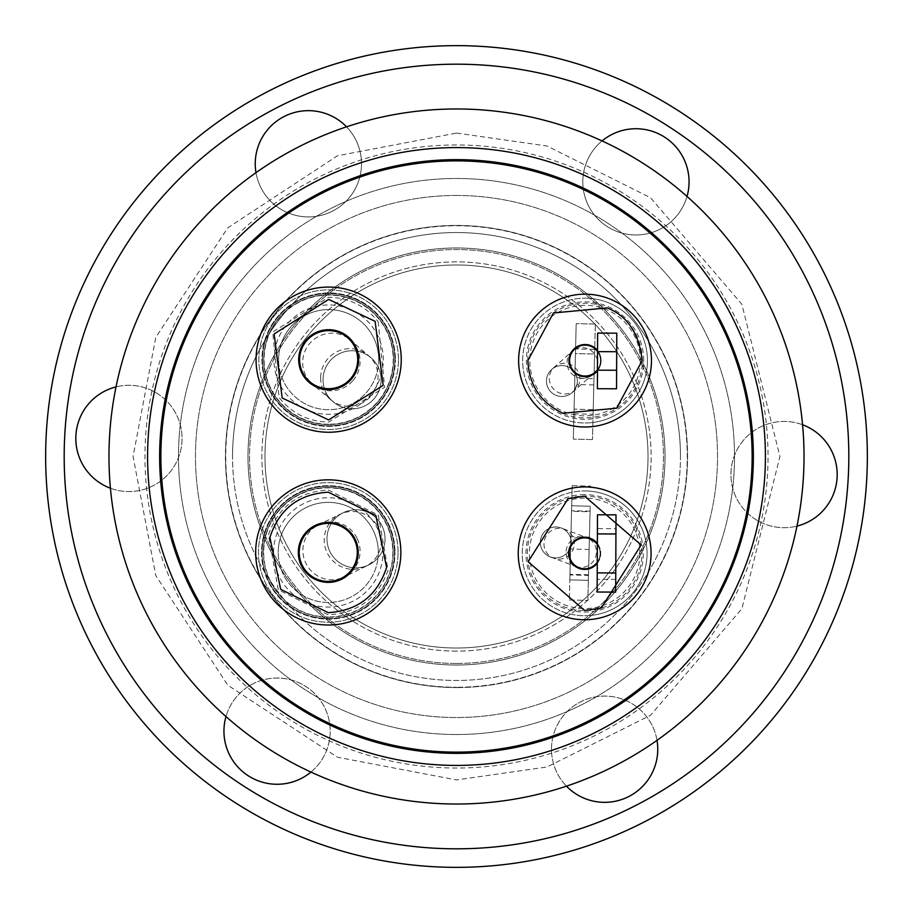 <?xml version="1.0" encoding="UTF-8"?>
<svg xmlns="http://www.w3.org/2000/svg" width="913" height="913" viewBox="0 0 913 913"><rect width="100%" height="100%" fill="white"/><g stroke="black" fill="none" stroke-linecap="round" stroke-linejoin="round"><path stroke-width="0.68" stroke-dasharray="4.57 3.42" d="M456.5 225.739A230.761 230.761 0 0 1 687.261 456.5A230.761 230.761 0 0 1 456.5 687.261A230.761 230.761 0 0 0 687.261 456.5A230.761 230.761 0 0 0 456.5 225.739A230.761 230.761 0 0 0 225.739 456.5A230.761 230.761 0 0 0 456.5 687.261A230.761 230.761 0 0 1 225.739 456.5A230.761 230.761 0 0 1 456.5 225.739M456.5 665.018A208.518 208.518 0 0 1 247.982 456.5A208.518 208.518 0 0 1 456.5 247.982A208.518 208.518 0 0 0 247.982 456.5A208.518 208.518 0 0 0 456.5 665.018A208.518 208.518 0 0 0 665.018 456.5A208.518 208.518 0 0 0 456.5 247.982A208.518 208.518 0 0 1 665.018 456.5A208.518 208.518 0 0 1 456.5 665.018M456.5 144.973A311.527 311.527 0 0 0 144.973 456.5A311.527 311.527 0 0 0 456.5 768.027A311.527 311.527 0 0 0 768.027 456.5A311.527 311.527 0 0 0 456.5 144.973M378.313 552.422A50.044 50.044 0 0 1 328.269 602.466A50.044 50.044 0 0 1 278.225 552.422A50.044 50.044 0 0 0 328.269 602.466A50.044 50.044 0 0 0 378.313 552.422A50.044 50.044 0 0 0 328.269 502.378A50.044 50.044 0 0 0 278.225 552.422A50.044 50.044 0 0 1 328.269 502.378A50.044 50.044 0 0 1 378.313 552.422M328.269 490.019L378.256 515.08L388.093 570.134C377.902 598.072 357.953 612.977 328.269 614.814L278.271 589.752L268.433 534.71C278.533 506.624 298.471 491.73 328.269 490.019M378.69 359.654A50.044 50.044 0 0 1 328.646 409.697A50.044 50.044 0 0 1 278.602 359.654A50.044 50.044 0 0 0 328.646 409.697A50.044 50.044 0 0 0 378.69 359.654A50.044 50.044 0 0 0 328.646 309.61A50.044 50.044 0 0 0 278.602 359.654A50.044 50.044 0 0 1 328.646 309.61A50.044 50.044 0 0 1 378.69 359.654M378.187 321.707L384.613 387.283L328.646 422.08C308.343 421.601 291.829 413.441 279.116 397.612L272.69 332.035L328.646 297.25C348.96 297.718 365.462 305.878 378.187 321.707M456.5 687.569A231.069 231.069 0 0 0 687.569 456.5A231.069 231.069 0 0 0 456.5 225.431A231.069 231.069 0 0 0 225.431 456.5A231.069 231.069 0 0 0 456.5 687.569A231.069 231.069 0 0 0 687.569 456.5A231.069 231.069 0 0 0 456.5 225.431A231.069 231.069 0 0 0 225.431 456.5A231.069 231.069 0 0 0 456.5 687.569M456.5 804.022A347.522 347.522 0 0 0 804.022 456.5A347.522 347.522 0 0 0 456.5 108.978A347.522 347.522 0 0 0 108.978 456.5A347.522 347.522 0 0 0 456.5 804.022M635.927 128.722A53.137 53.137 0 0 0 582.802 181.858A53.137 53.137 0 0 0 635.927 234.983A53.137 53.137 0 0 0 689.064 181.858A53.137 53.137 0 0 0 635.927 128.722M602.055 140.922A53.137 53.137 0 0 0 635.927 234.983A53.137 53.137 0 0 0 687.021 196.443M308.366 110.656A53.137 53.137 0 0 0 255.241 163.781A53.137 53.137 0 0 0 308.366 216.917A53.137 53.137 0 0 0 361.502 163.781A53.137 53.137 0 0 0 308.366 110.656M255.982 172.66A53.137 53.137 0 0 0 357.291 184.517A53.137 53.137 0 0 0 346.541 126.827M110.427 488.238A53.137 53.137 0 0 0 182.064 438.434A53.137 53.137 0 0 0 128.938 385.297A53.137 53.137 0 0 0 75.802 438.434A53.137 53.137 0 0 0 128.938 491.559A53.137 53.137 0 0 0 182.064 438.434A53.137 53.137 0 0 0 116.019 386.895M310.945 772.078A53.137 53.137 0 0 0 277.073 678.017A53.137 53.137 0 0 0 223.936 731.142A53.137 53.137 0 0 0 277.073 784.278A53.137 53.137 0 0 0 330.198 731.142A53.137 53.137 0 0 0 225.979 716.557M657.018 740.34A53.137 53.137 0 0 0 604.634 696.083A53.137 53.137 0 0 0 551.498 749.219A53.137 53.137 0 0 0 604.634 802.344A53.137 53.137 0 0 0 657.759 749.219A53.137 53.137 0 0 0 555.709 728.483A53.137 53.137 0 0 0 566.459 786.173M802.573 424.762A53.137 53.137 0 0 0 730.936 474.566A53.137 53.137 0 0 0 784.062 527.703A53.137 53.137 0 0 0 837.198 474.566A53.137 53.137 0 0 0 784.062 421.441A53.137 53.137 0 0 0 730.936 474.566A53.137 53.137 0 0 0 796.981 526.105M765.414 456.5A308.914 308.914 0 0 1 456.5 765.414A308.914 308.914 0 0 1 147.586 456.5A308.914 308.914 0 0 1 456.5 147.586A308.914 308.914 0 0 1 765.414 456.5M45.65 456.5A410.85 410.85 0 0 0 456.5 867.35A410.85 410.85 0 0 0 867.35 456.5A410.85 410.85 0 0 0 456.5 45.65A410.85 410.85 0 0 0 45.65 456.5M456.5 848.816A392.316 392.316 0 0 0 848.816 456.5A392.316 392.316 0 0 0 456.5 64.184A392.316 392.316 0 0 0 64.184 456.5A392.316 392.316 0 0 0 456.5 848.816M456.5 195.473A261.027 261.027 0 0 1 717.527 456.5A261.027 261.027 0 0 1 456.5 717.527A261.027 261.027 0 0 1 195.473 456.5A261.027 261.027 0 0 1 456.5 195.473A261.027 261.027 0 0 1 717.527 456.5A261.027 261.027 0 0 1 456.5 717.527A261.027 261.027 0 0 1 195.473 456.5A261.027 261.027 0 0 1 456.5 195.473M753.362 456.5A296.862 296.862 0 0 0 456.5 159.638A296.862 296.862 0 0 0 159.638 456.5A296.862 296.862 0 0 0 456.5 753.362A296.862 296.862 0 0 0 753.362 456.5M680.459 456.5A223.959 223.959 0 0 0 456.5 232.541A223.959 223.959 0 0 0 232.541 456.5A223.959 223.959 0 0 1 456.5 232.541A223.959 223.959 0 0 1 680.459 456.5A223.959 223.959 0 0 1 456.5 680.459A223.959 223.959 0 0 1 232.541 456.5A223.959 223.959 0 0 0 456.5 680.459A223.959 223.959 0 0 0 680.459 456.5M456.5 160.871A295.629 295.629 0 0 1 752.129 456.5A295.629 295.629 0 0 1 456.5 752.129A295.629 295.629 0 0 1 160.871 456.5A295.629 295.629 0 0 1 456.5 160.871M456.5 651.117A194.617 194.617 0 0 1 261.883 456.5A194.617 194.617 0 0 1 456.5 261.883A194.617 194.617 0 0 1 651.117 456.5A194.617 194.617 0 0 1 456.5 651.117A194.617 194.617 0 0 1 261.883 456.5A194.617 194.617 0 0 1 456.5 261.883A194.617 194.617 0 0 1 651.117 456.5A194.617 194.617 0 0 1 456.5 651.117M400.864 552.422A72.595 72.595 0 0 1 328.269 625.017A72.595 72.595 0 0 1 255.674 552.422A72.595 72.595 0 0 1 328.269 479.827A72.595 72.595 0 0 1 400.864 552.422A72.595 72.595 0 0 1 328.269 625.017A72.595 72.595 0 0 1 255.674 552.422A72.595 72.595 0 0 0 328.269 625.017A72.595 72.595 0 0 0 400.864 552.422A72.595 72.595 0 0 0 328.269 479.827A72.595 72.595 0 0 0 255.674 552.422A72.595 72.595 0 0 1 328.269 479.827A72.595 72.595 0 0 1 400.864 552.422M585.039 298.186A62.404 62.404 0 0 1 647.443 360.578A62.404 62.404 0 0 1 585.039 422.981A62.404 62.404 0 0 0 647.443 360.578A62.404 62.404 0 0 0 585.039 298.186A62.404 62.404 0 0 1 647.443 360.578A62.404 62.404 0 0 1 585.039 422.981A62.404 62.404 0 0 1 522.647 360.578A62.404 62.404 0 0 1 585.039 298.186A62.404 62.404 0 0 1 647.443 360.578A62.404 62.404 0 0 1 585.039 422.981A62.404 62.404 0 0 1 522.647 360.578A62.404 62.404 0 0 1 585.039 298.186A62.404 62.404 0 0 0 522.647 360.578A62.404 62.404 0 0 0 585.039 422.981A62.404 62.404 0 0 1 522.647 360.578A62.404 62.404 0 0 1 585.039 298.186M584.662 490.943A62.404 62.404 0 0 1 647.055 553.346A62.404 62.404 0 0 1 584.662 615.739A62.404 62.404 0 0 0 647.055 553.346A62.404 62.404 0 0 0 584.662 490.943A62.404 62.404 0 0 1 647.055 553.346A62.404 62.404 0 0 1 584.662 615.739A62.404 62.404 0 0 1 522.259 553.346A62.404 62.404 0 0 1 584.662 490.943A62.404 62.404 0 0 1 647.055 553.346A62.404 62.404 0 0 1 584.662 615.739A62.404 62.404 0 0 1 522.259 553.346A62.404 62.404 0 0 1 584.662 490.943A62.404 62.404 0 0 0 522.259 553.346A62.404 62.404 0 0 0 584.662 615.739A62.404 62.404 0 0 1 522.259 553.346A62.404 62.404 0 0 1 584.662 490.943M401.241 359.654A72.595 72.595 0 0 1 328.646 432.248A72.595 72.595 0 0 1 256.062 359.654A72.595 72.595 0 0 1 328.646 287.07A72.595 72.595 0 0 1 401.241 359.654A72.595 72.595 0 0 1 328.646 432.248A72.595 72.595 0 0 1 256.062 359.654A72.595 72.595 0 0 0 328.646 432.248A72.595 72.595 0 0 0 401.241 359.654A72.595 72.595 0 0 0 328.646 287.07A72.595 72.595 0 0 0 256.062 359.654A72.595 72.595 0 0 1 328.646 287.07A72.595 72.595 0 0 1 401.241 359.654M262.099 552.422A66.158 66.158 0 0 0 328.269 618.58A66.158 66.158 0 0 0 394.427 552.422A66.158 66.158 0 0 1 328.269 618.58A66.158 66.158 0 0 1 262.099 552.422A66.158 66.158 0 0 1 328.269 486.252A66.158 66.158 0 0 0 262.099 552.422M262.488 359.654A66.158 66.158 0 0 0 328.646 425.823A66.158 66.158 0 0 0 394.815 359.654A66.158 66.158 0 0 1 328.646 425.823A66.158 66.158 0 0 1 262.488 359.654A66.158 66.158 0 0 1 328.646 293.495A66.158 66.158 0 0 0 262.488 359.654M456.5 663.466A206.966 206.966 0 0 0 663.466 456.5A206.966 206.966 0 0 0 456.5 249.534A206.966 206.966 0 0 0 249.534 456.5A206.966 206.966 0 0 0 456.5 663.466A206.966 206.966 0 0 0 663.466 456.5A206.966 206.966 0 0 0 456.5 249.534A206.966 206.966 0 0 0 249.534 456.5A206.966 206.966 0 0 0 456.5 663.466M518.63 360.578A66.421 66.421 0 0 0 585.039 426.999A66.421 66.421 0 0 0 651.46 360.578A66.421 66.421 0 0 0 585.039 294.169A66.421 66.421 0 0 0 518.63 360.578M584.662 619.756A66.421 66.421 0 0 0 651.072 553.346A66.421 66.421 0 0 0 584.662 486.926A66.421 66.421 0 0 0 518.242 553.346A66.421 66.421 0 0 0 584.662 619.756M263.777 359.654A64.869 64.869 0 0 0 328.646 424.534A64.869 64.869 0 0 0 393.526 359.654A64.869 64.869 0 0 1 328.646 424.534A64.869 64.869 0 0 1 263.777 359.654A64.869 64.869 0 0 1 328.646 294.785A64.869 64.869 0 0 1 393.526 359.654A64.869 64.869 0 0 0 328.646 294.785A64.869 64.869 0 0 0 263.777 359.654M328.269 617.291A64.869 64.869 0 0 0 393.138 552.422A64.869 64.869 0 0 1 328.269 617.291A64.869 64.869 0 0 1 263.389 552.422A64.869 64.869 0 0 0 328.269 617.291M398.068 552.422A69.799 69.799 0 0 0 328.269 482.612A69.799 69.799 0 0 0 258.459 552.422A69.799 69.799 0 0 0 328.269 622.221A69.799 69.799 0 0 0 398.068 552.422A69.799 69.799 0 0 1 328.269 622.221A69.799 69.799 0 0 1 258.459 552.422A69.799 69.799 0 0 1 328.269 482.612A69.799 69.799 0 0 1 398.068 552.422M263.389 552.422A64.869 64.869 0 0 1 328.269 487.542A64.869 64.869 0 0 1 393.138 552.422A64.869 64.869 0 0 0 328.269 487.542A64.869 64.869 0 0 0 263.389 552.422M597.467 370.769A16.069 16.069 0 0 0 585.039 344.521A16.069 16.069 0 0 0 568.982 360.578A16.069 16.069 0 0 0 585.039 376.647A16.069 16.069 0 0 0 597.547 350.501M584.662 537.278A16.069 16.069 0 0 0 568.594 553.346A16.069 16.069 0 0 0 584.662 569.404A16.069 16.069 0 0 0 600.72 553.346A16.069 16.069 0 0 0 584.662 537.278M398.456 359.654A69.799 69.799 0 0 0 328.646 289.855A69.799 69.799 0 0 0 258.847 359.654A69.799 69.799 0 0 0 328.646 429.464A69.799 69.799 0 0 0 398.456 359.654A69.799 69.799 0 0 1 328.646 429.464A69.799 69.799 0 0 1 258.847 359.654A69.799 69.799 0 0 1 328.646 289.855A69.799 69.799 0 0 1 398.456 359.654M597.353 544.536A15.441 15.441 0 0 1 597.273 562.248L597.479 514.784L616.013 514.864L615.955 528.673L597.422 528.593L597.479 514.784L597.422 528.593M615.955 528.673L616.013 514.864L597.479 514.784L616.013 514.864L615.682 592.092L615.739 579.424L615.682 592.092L597.148 592.012L597.273 562.248M456.5 734.52A278.02 278.02 0 0 1 178.48 456.5A278.02 278.02 0 0 1 456.5 178.48A278.02 278.02 0 0 1 734.52 456.5A278.02 278.02 0 0 1 456.5 734.52A278.02 278.02 0 0 1 178.48 456.5A278.02 278.02 0 0 1 456.5 178.48A278.02 278.02 0 0 1 734.52 456.5A278.02 278.02 0 0 1 456.5 734.52M585.039 376.03A15.441 15.441 0 0 0 600.492 360.578A15.441 15.441 0 0 0 585.039 345.137A15.441 15.441 0 0 1 600.492 360.578A15.441 15.441 0 0 1 585.039 376.03A15.441 15.441 0 0 0 596.623 350.352A15.441 15.441 0 0 0 574.813 349.006A15.441 15.441 0 0 0 585.039 376.03A15.441 15.441 0 0 1 569.598 360.578A15.441 15.441 0 0 1 585.039 345.137A15.441 15.441 0 0 0 569.598 360.578A15.441 15.441 0 0 0 585.039 376.03M597.547 351.516A15.441 15.441 0 0 1 597.467 369.765L597.387 388.71L616.537 388.79L616.777 333.188L597.627 333.108L597.467 369.765M584.662 568.788A15.441 15.441 0 0 0 600.103 553.346A15.441 15.441 0 0 0 584.662 537.894A15.441 15.441 0 0 1 600.103 553.346A15.441 15.441 0 0 1 584.662 568.788A15.441 15.441 0 0 0 590.106 538.887A15.441 15.441 0 0 0 570.203 547.903A15.441 15.441 0 0 0 584.662 568.788A15.441 15.441 0 0 1 569.21 553.346A15.441 15.441 0 0 1 584.662 537.894A15.441 15.441 0 0 0 569.21 553.346A15.441 15.441 0 0 0 599.111 558.79A15.441 15.441 0 0 0 584.662 537.894M261.54 552.422A66.729 66.729 0 0 0 328.269 619.14A66.729 66.729 0 0 0 394.987 552.422A66.729 66.729 0 0 1 328.269 619.14A66.729 66.729 0 0 1 261.54 552.422A66.729 66.729 0 0 1 328.269 485.693A66.729 66.729 0 0 1 394.987 552.422A66.729 66.729 0 0 0 328.269 485.693A66.729 66.729 0 0 0 261.54 552.422M261.928 359.654A66.729 66.729 0 0 0 328.646 426.382A66.729 66.729 0 0 0 395.375 359.654A66.729 66.729 0 0 1 328.646 426.382A66.729 66.729 0 0 1 261.928 359.654A66.729 66.729 0 0 1 328.646 292.936A66.729 66.729 0 0 1 395.375 359.654A66.729 66.729 0 0 0 328.646 292.936A66.729 66.729 0 0 0 261.928 359.654M273.592 552.422A54.677 54.677 0 0 1 328.269 497.745A54.677 54.677 0 0 1 382.946 552.422A54.677 54.677 0 0 1 328.269 607.099A54.677 54.677 0 0 1 273.592 552.422A54.677 54.677 0 0 1 328.269 497.745A54.677 54.677 0 0 1 382.946 552.422A54.677 54.677 0 0 1 328.269 607.099A54.677 54.677 0 0 1 273.592 552.422M273.968 359.654A54.677 54.677 0 0 1 328.646 304.976A54.677 54.677 0 0 1 383.323 359.654A54.677 54.677 0 0 1 328.646 414.331A54.677 54.677 0 0 1 273.968 359.654A54.677 54.677 0 0 1 328.646 304.976A54.677 54.677 0 0 1 383.323 359.654A54.677 54.677 0 0 1 328.646 414.331A54.677 54.677 0 0 1 273.968 359.654M358.227 552.422A29.969 29.969 0 0 0 328.269 522.453A29.969 29.969 0 0 0 298.3 552.422A29.969 29.969 0 0 0 328.269 582.38A29.969 29.969 0 0 0 358.227 552.422M358.615 359.654A29.969 29.969 0 0 0 328.646 329.696A29.969 29.969 0 0 0 298.688 359.654A29.969 29.969 0 0 0 328.646 389.623A29.969 29.969 0 0 0 358.615 359.654M328.269 616.983A64.561 64.561 0 0 1 263.697 552.422A64.561 64.561 0 0 1 328.269 487.862A64.561 64.561 0 0 1 392.83 552.422A64.561 64.561 0 0 1 328.269 616.983M328.646 424.225A64.561 64.561 0 0 1 264.085 359.654A64.561 64.561 0 0 1 328.646 295.093A64.561 64.561 0 0 1 393.218 359.654A64.561 64.561 0 0 1 328.646 424.225M299.224 552.422A29.033 29.033 0 0 0 328.269 581.455A29.033 29.033 0 0 0 357.303 552.422A29.033 29.033 0 0 1 328.269 581.455A29.033 29.033 0 0 1 299.224 552.422A29.033 29.033 0 0 0 341.051 578.488A29.033 29.033 0 0 0 354.335 539.64A29.033 29.033 0 0 0 299.224 552.422A29.033 29.033 0 0 1 328.269 523.377A29.033 29.033 0 0 1 357.303 552.422A29.033 29.033 0 0 0 328.269 523.377A29.033 29.033 0 0 0 302.192 565.204A29.033 29.033 0 0 0 357.303 552.422M328.646 388.698A29.033 29.033 0 0 0 357.691 359.654A29.033 29.033 0 0 0 328.646 330.62A29.033 29.033 0 0 1 357.691 359.654A29.033 29.033 0 0 1 328.646 388.698A29.033 29.033 0 0 0 347.579 337.639A29.033 29.033 0 0 0 306.631 340.732A29.033 29.033 0 0 0 328.646 388.698A29.033 29.033 0 0 1 299.612 359.654A29.033 29.033 0 0 1 328.646 330.62A29.033 29.033 0 0 0 299.612 359.654A29.033 29.033 0 0 0 350.672 378.575A29.033 29.033 0 0 0 328.646 330.62M573.467 370.815A15.441 15.441 0 0 0 551.669 369.457A15.441 15.441 0 0 0 561.894 396.482A15.441 15.441 0 0 0 573.467 370.815M570.203 547.903A15.441 15.441 0 0 0 561.198 527.999A15.441 15.441 0 0 0 540.302 542.448A15.441 15.441 0 0 0 570.203 547.903M593.827 384.921L576.948 384.499L574.551 389.897L574.072 409.15L593.222 409.629L592.469 439.575L595.344 324.081L594.591 354.039L575.452 353.559L574.973 372.824A15.441 15.441 0 0 0 546.453 381.041A15.441 15.441 0 0 0 561.894 396.482A15.441 15.441 0 0 0 577.336 381.041A15.441 15.441 0 0 0 561.894 365.588A15.441 15.441 0 0 1 577.336 381.041A15.441 15.441 0 0 1 561.894 396.482A15.441 15.441 0 0 0 577.336 381.041A15.441 15.441 0 0 0 561.894 365.588A15.441 15.441 0 0 0 546.453 381.041A15.441 15.441 0 0 0 561.894 396.482A15.441 15.441 0 0 0 577.336 381.041A15.441 15.441 0 0 0 561.894 365.588A15.441 15.441 0 0 0 546.453 381.041A15.441 15.441 0 0 0 574.551 389.897L574.973 372.824L577.096 378.324L593.986 378.747L594.591 354.039L575.452 353.559L576.194 323.613L573.33 439.107L574.072 409.15L593.222 409.629L593.986 378.747M540.302 542.448A15.441 15.441 0 0 0 555.755 557.9A15.441 15.441 0 0 0 571.196 542.448A15.441 15.441 0 0 1 555.755 557.9A15.441 15.441 0 0 1 540.302 542.448A15.441 15.441 0 0 0 555.755 557.9A15.441 15.441 0 0 0 570.842 539.172A15.441 15.441 0 0 0 540.302 542.448A15.441 15.441 0 0 0 555.755 557.9A15.441 15.441 0 0 0 571.196 542.448A15.441 15.441 0 0 0 555.755 527.006A15.441 15.441 0 0 0 540.302 542.448A15.441 15.441 0 0 0 570.659 546.476A15.441 15.441 0 0 0 555.755 527.006A15.441 15.441 0 0 0 540.302 542.448A15.441 15.441 0 0 1 555.755 527.006A15.441 15.441 0 0 1 571.196 542.448A15.441 15.441 0 0 0 555.755 527.006A15.441 15.441 0 0 0 540.302 542.448M456.5 648.025A191.525 191.525 0 0 0 648.025 456.5A191.525 191.525 0 0 0 456.5 264.975A191.525 191.525 0 0 1 648.025 456.5A191.525 191.525 0 0 1 456.5 648.025A191.525 191.525 0 0 0 648.025 456.5A191.525 191.525 0 0 0 456.5 264.975A191.525 191.525 0 0 0 264.975 456.5A191.525 191.525 0 0 0 456.5 648.025A191.525 191.525 0 0 0 648.025 456.5A191.525 191.525 0 0 0 456.5 264.975A191.525 191.525 0 0 0 264.975 456.5A191.525 191.525 0 0 0 456.5 648.025A191.525 191.525 0 0 1 264.975 456.5A191.525 191.525 0 0 1 456.5 264.975A191.525 191.525 0 0 0 264.975 456.5A191.525 191.525 0 0 0 456.5 648.025M352.087 350.752A29.033 29.033 0 0 1 381.12 379.785A29.033 29.033 0 0 1 333.165 401.811A29.033 29.033 0 0 1 352.087 350.752A29.033 29.033 0 0 1 381.12 379.785A29.033 29.033 0 0 1 352.087 408.83A29.033 29.033 0 0 0 381.12 379.785A29.033 29.033 0 0 0 352.087 350.752A29.033 29.033 0 0 0 323.042 379.785A29.033 29.033 0 0 0 352.087 408.83A29.033 29.033 0 0 0 381.12 379.785A29.033 29.033 0 0 0 352.087 350.752A29.033 29.033 0 0 0 323.042 379.785A29.033 29.033 0 0 0 352.087 408.83A29.033 29.033 0 0 0 381.12 379.785A29.033 29.033 0 0 0 352.087 350.752A29.033 29.033 0 0 0 323.042 379.785A29.033 29.033 0 0 0 352.087 408.83A29.033 29.033 0 0 1 323.042 379.785A29.033 29.033 0 0 1 371.009 357.759A29.033 29.033 0 0 1 352.087 408.83A29.033 29.033 0 0 1 323.042 379.785A29.033 29.033 0 0 1 371.009 357.759A29.033 29.033 0 0 1 352.087 408.83M385.035 538.818A29.033 29.033 0 0 1 356.002 567.852A29.033 29.033 0 0 1 326.968 538.818A29.033 29.033 0 0 0 356.002 567.852A29.033 29.033 0 0 0 385.035 538.818A29.033 29.033 0 0 1 329.924 551.6A29.033 29.033 0 0 1 326.968 538.818A29.033 29.033 0 0 0 356.002 567.852A29.033 29.033 0 0 0 385.035 538.818A29.033 29.033 0 0 1 356.002 567.852A29.033 29.033 0 0 1 326.968 538.818A29.033 29.033 0 0 0 356.002 567.852A29.033 29.033 0 0 0 385.035 538.818A29.033 29.033 0 0 0 356.002 509.785A29.033 29.033 0 0 0 326.968 538.818A29.033 29.033 0 0 1 356.002 509.785A29.033 29.033 0 0 1 385.035 538.818A29.033 29.033 0 0 0 356.002 509.785A29.033 29.033 0 0 0 326.968 538.818A29.033 29.033 0 0 1 382.079 526.036A29.033 29.033 0 0 1 385.035 538.818A29.033 29.033 0 0 0 356.002 509.785A29.033 29.033 0 0 0 326.968 538.818A29.033 29.033 0 0 1 356.002 509.785A29.033 29.033 0 0 1 368.784 564.896A29.033 29.033 0 0 1 326.968 538.818M576.948 384.499A15.441 15.441 0 0 0 577.096 378.324M571.538 511.314L570.91 536.65L589.433 537.106L589.125 549.466L570.602 548.998L569.335 599.955L572.166 485.693L571.675 505.768L590.197 506.224L590.06 511.771L571.538 511.314L571.675 505.768L590.197 506.224L571.675 505.768L590.197 506.224L590.06 511.771M588.486 575.407L590.083 511.166L588.486 575.407L569.952 574.939L571.549 510.709L569.952 574.939M590.083 511.166L571.549 510.709M575.567 348.926L573.957 413.783L575.567 348.926L594.717 349.405L593.108 414.251L594.717 349.405M573.957 413.783L593.108 414.251M589.125 549.466L588.36 580.337L569.838 579.881L588.36 580.337L569.838 579.881L569.974 574.334L569.838 579.881L588.36 580.337L588.497 574.791L587.858 600.412L589.433 537.106M595.344 324.081L576.194 323.613L595.344 324.081M592.469 439.575L573.33 439.107L592.469 439.575M569.335 599.955L587.858 600.412L569.335 599.955M572.166 485.693L590.7 486.15L572.166 485.693M570.91 536.65L570.602 548.998M561.894 396.482A15.441 15.441 0 0 1 546.453 381.041A15.441 15.441 0 0 1 561.894 365.588A15.441 15.441 0 0 0 546.453 381.041A15.441 15.441 0 0 0 561.894 396.482M597.353 543.497A16.069 16.069 0 0 1 597.273 563.287M597.148 592.012L597.205 579.344L597.148 592.012L615.682 592.092M328.646 293.495A66.158 66.158 0 0 1 394.815 359.654A66.158 66.158 0 0 0 328.646 293.495M328.269 486.252A66.158 66.158 0 0 1 394.427 552.422A66.158 66.158 0 0 0 328.269 486.252M527.383 553.346A57.279 57.279 0 0 1 584.662 496.067A57.279 57.279 0 0 1 601.279 608.161A57.279 57.279 0 0 1 527.383 553.346M584.662 494.652A58.694 58.694 0 0 0 525.968 553.346A58.694 58.694 0 0 0 584.662 612.041A58.694 58.694 0 0 0 643.345 553.346A58.694 58.694 0 0 0 584.662 494.652M639.899 553.346A55.237 55.237 0 0 1 584.662 608.583A55.237 55.237 0 0 1 529.414 553.346A55.237 55.237 0 0 1 584.662 498.099A55.237 55.237 0 0 1 639.899 553.346M643.733 360.578A58.694 58.694 0 0 0 585.039 301.895A58.694 58.694 0 0 0 526.356 360.578A58.694 58.694 0 0 0 585.039 419.272A58.694 58.694 0 0 0 643.733 360.578M527.76 360.578A57.279 57.279 0 0 1 585.039 303.299A57.279 57.279 0 0 1 642.318 360.578A57.279 57.279 0 0 1 585.039 417.857A57.279 57.279 0 0 1 527.76 360.578M640.287 360.578A55.237 55.237 0 0 1 585.039 415.826A55.237 55.237 0 0 1 529.802 360.578A55.237 55.237 0 0 1 585.039 305.341A55.237 55.237 0 0 1 640.287 360.578M456.5 133.07L547.058 146.012L650.558 197.756L741.881 304.303L779.93 456.5L741.881 608.697L650.558 715.244L547.058 766.988L456.5 779.93L337.445 757.219L227.805 685.195L155.781 575.555L133.07 456.5L155.781 337.445L227.805 227.805L337.445 155.781L456.5 133.07M571.002 372.995A15.441 15.144 48.5 0 0 597.627 362.963A15.441 15.144 48.5 0 0 572.12 351.391A15.441 15.144 48.5 0 0 571.002 372.995M567.099 546.727A15.441 15.144 110.6 0 0 575.818 566.517A15.441 15.144 110.6 0 0 596.44 552.068A15.441 15.144 110.6 0 0 567.099 546.727M549.318 378.655A15.441 15.144 48.5 0 0 574.813 390.228A15.441 15.144 48.5 0 0 575.943 368.624A15.441 15.144 48.5 0 0 549.318 378.655M543.965 543.726A15.441 15.144 110.6 0 0 573.318 549.067A15.441 15.144 110.6 0 0 564.588 529.278A15.441 15.144 110.6 0 0 543.965 543.726M328.269 602.466A50.044 50.044 0 0 1 278.225 552.422A50.044 50.044 0 0 1 328.269 502.378M328.646 409.697A50.044 50.044 0 0 1 278.602 359.654A50.044 50.044 0 0 1 328.646 309.61M357.063 538.293A29.033 28.474 -116.1 0 0 302.911 550.836A29.033 28.474 -116.1 0 0 344.281 576.902A29.033 28.474 -116.1 0 0 357.063 538.293M320.646 377.446A29.033 28.474 130.7 0 1 368.27 355.419A29.033 28.474 130.7 0 1 370.952 396.002A29.033 28.474 130.7 0 1 320.646 377.446M381.349 540.405A29.033 28.474 63.9 0 1 327.208 552.936A29.033 28.474 63.9 0 1 339.99 514.327A29.033 28.474 63.9 0 1 381.349 540.405M352.977 380.561A29.033 28.474 -49.3 0 0 350.307 339.978A29.033 28.474 -49.3 0 0 302.671 362.005A29.033 28.474 -49.3 0 0 352.977 380.561M572.12 392.613L595.276 372.162M550.311 556.907L579.207 567.795M574.813 349.006L551.669 369.457M590.106 538.887L561.198 527.999M343.22 512.752L315.487 526.345M309.724 381.68L333.165 401.811M341.051 578.488L368.784 564.896M371.009 357.759L347.579 337.639M588.497 574.791L569.974 574.334M615.739 579.424L597.205 579.344"/><path stroke-width="1.37" d="M607.202 307.909C627.471 315.944 639.134 333.496 642.193 360.578L616.663 408.191L562.887 413.258C540.679 402.701 529.015 385.149 527.897 360.578L553.426 312.976L607.202 307.909M518.63 360.578A66.421 66.421 0 0 1 585.039 294.169A66.421 66.421 0 0 1 651.46 360.578A66.421 66.421 0 0 1 585.039 426.999A66.421 66.421 0 0 1 518.63 360.578M568.069 498.658L584.662 496.193L641.188 544.958L601.245 608.035L584.662 610.489L528.125 561.723L568.069 498.658M584.662 619.756A66.421 66.421 0 0 1 518.242 553.346A66.421 66.421 0 0 1 584.662 486.926A66.421 66.421 0 0 1 651.072 553.346A66.421 66.421 0 0 1 584.662 619.756M269.928 537.403C279.116 509.089 298.562 494.013 328.269 492.187L375.871 515.514L386.598 567.43C377.309 595.607 357.862 610.671 328.269 612.657L280.656 589.319L269.928 537.403M255.674 552.422A72.595 72.595 0 0 1 328.269 479.827A72.595 72.595 0 0 1 400.864 552.422A72.595 72.595 0 0 1 328.269 625.017A72.595 72.595 0 0 1 255.674 552.422M282.174 397.988L274.162 333.964L328.646 299.407L375.117 321.33L383.14 385.354L328.646 419.912L282.174 397.988M256.062 359.654A72.595 72.595 0 0 1 328.646 287.07A72.595 72.595 0 0 1 401.241 359.654A72.595 72.595 0 0 1 328.646 432.248A72.595 72.595 0 0 1 256.062 359.654M456.5 108.978A347.522 347.522 0 0 1 804.022 456.5A347.522 347.522 0 0 1 456.5 804.022A347.522 347.522 0 0 1 108.978 456.5A347.522 347.522 0 0 1 456.5 108.978M456.5 64.184A392.316 392.316 0 0 1 848.816 456.5A392.316 392.316 0 0 1 456.5 848.816A392.316 392.316 0 0 1 64.184 456.5A392.316 392.316 0 0 1 456.5 64.184M456.5 867.35A410.85 410.85 0 0 0 867.35 456.5A410.85 410.85 0 0 0 456.5 45.65A410.85 410.85 0 0 0 45.65 456.5A410.85 410.85 0 0 0 456.5 867.35M687.021 196.443A53.137 53.137 0 0 0 602.055 140.922M346.541 126.827A53.137 53.137 0 0 0 255.982 172.66M116.019 386.895A53.137 53.137 0 0 0 110.427 488.238M225.979 716.557A53.137 53.137 0 0 0 310.945 772.078M566.459 786.173A53.137 53.137 0 0 0 657.018 740.34M765.414 456.5A308.914 308.914 0 0 1 456.5 765.414A308.914 308.914 0 0 1 147.586 456.5A308.914 308.914 0 0 1 456.5 147.586A308.914 308.914 0 0 1 765.414 456.5M159.638 456.5A296.862 296.862 0 0 1 456.5 159.638A296.862 296.862 0 0 1 753.362 456.5A296.862 296.862 0 0 1 456.5 753.362A296.862 296.862 0 0 1 159.638 456.5M456.5 160.871A295.629 295.629 0 0 1 752.129 456.5A295.629 295.629 0 0 1 456.5 752.129A295.629 295.629 0 0 1 160.871 456.5A295.629 295.629 0 0 1 456.5 160.871M597.547 350.501A16.069 16.069 0 0 0 568.982 360.578A16.069 16.069 0 0 0 597.467 370.769M597.353 543.497A16.069 16.069 0 0 0 568.594 553.346A16.069 16.069 0 0 0 597.273 563.287M597.467 369.765A15.441 15.441 0 0 1 569.598 360.578A15.441 15.441 0 0 1 597.547 351.516M597.273 562.248A15.441 15.441 0 0 1 569.21 553.346A15.441 15.441 0 0 1 597.353 544.536M358.227 552.422A29.969 29.969 0 0 0 328.269 522.453A29.969 29.969 0 0 0 298.3 552.422A29.969 29.969 0 0 0 328.269 582.38A29.969 29.969 0 0 0 358.227 552.422M358.615 359.654A29.969 29.969 0 0 0 328.646 329.696A29.969 29.969 0 0 0 298.688 359.654A29.969 29.969 0 0 0 328.646 389.623A29.969 29.969 0 0 0 358.615 359.654M357.303 552.422A29.033 29.033 0 0 1 328.269 581.455A29.033 29.033 0 0 1 299.224 552.422A29.033 29.033 0 0 1 328.269 523.377A29.033 29.033 0 0 1 357.303 552.422M328.646 330.62A29.033 29.033 0 0 1 357.691 359.654A29.033 29.033 0 0 1 328.646 388.698A29.033 29.033 0 0 1 299.612 359.654A29.033 29.033 0 0 1 328.646 330.62M616.617 370.256L597.467 370.176L597.387 388.71L616.537 388.79L616.777 333.188L597.627 333.108L597.547 351.642L616.697 351.722M597.467 370.176L597.547 351.642M597.228 572.896L597.148 592.012L615.682 592.092L615.761 572.976L597.228 572.896L597.399 533.9L615.933 533.979L615.761 572.976M615.933 533.979L616.013 514.864L597.479 514.784L597.399 533.9M597.148 592.012L615.682 592.092M796.981 526.105A53.137 53.137 0 0 0 802.573 424.762M400.864 552.422A72.595 72.595 0 0 1 328.269 625.017M401.241 359.654A72.595 72.595 0 0 1 328.646 432.248"/></g></svg>
